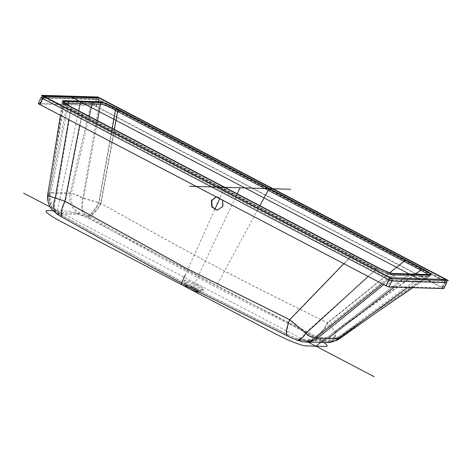 <?xml version="1.0" encoding="UTF-8"?>
<svg xmlns="http://www.w3.org/2000/svg" width="472" height="472" viewBox="0 0 472 472"><rect width="100%" height="100%" fill="white"/><g stroke="black" fill="none" stroke-linecap="round" stroke-linejoin="round"><path stroke-width="0.35" stroke-dasharray="2.36 1.77" d="M38.309 103.439A2.578 0.336 -154.6 0 1 38.45 103.397L93.196 105.026A2.578 0.336 -154.6 0 1 96.194 106.2L442.37 287.477A2.578 0.336 -154.6 0 1 443.892 288.557M94.294 105.598L442.73 288.003L387.907 286.398L386.409 285.814L40.238 104.536L39.542 103.976L94.294 105.598L97.144 99.592L98.642 100.182L98.801 99.256L445.072 280.639L390.025 278.893L43.849 97.615L98.76 99.244M429.007 274.916L428.246 275.353L392.132 274.32C389.14 273.807 383.978 272.037 376.65 269.005L71.077 109.144L63.543 103.35L64.469 103.138M393.5 273.872A2.319 2.207 -88.2 0 0 392.132 274.32L314.464 337.191L327.007 337.58L338.76 337.698L338.595 337.014L428.246 275.353A2.319 2.207 -88.6 0 1 429.567 274.934M376.88 267.235A2.319 0.637 -62.4 0 1 376.65 269.005L305.756 332.607C306.641 334.211 309.543 335.739 314.464 337.191A18.054 16.06 -79.6 0 1 302.298 340.365L297.153 338.861A18.054 6.637 -68.7 0 0 305.756 332.607L290.138 319.638L351.504 256.06A2.319 0.661 -62.4 0 0 351.793 254.125M71.408 107.315A2.319 0.673 -62.3 0 1 71.077 109.144L56.056 197.986L65.372 201.172L187.974 268.946L290.138 319.638A18.054 5.21 -63.9 0 0 288.315 334.937L185.732 284.032L62.717 216.034A18.054 5.027 -60.8 0 1 65.372 201.172L82.122 114.997A2.319 0.661 -62.4 0 0 82.482 113.121M64.251 102.973A2.319 2.207 91.2 0 1 64.221 103.126L49.076 194.399C49.312 194.948 48.71 196.092 56.056 197.986A18.054 10.626 -57.4 0 0 58.103 213.297L53.336 209.232C51.005 206.529 49.566 203.397 49.017 199.839L49.017 199.839A18.054 17.806 -8.3 0 1 49.076 194.399L50.964 192.918L68.092 105.462M299.283 339.102L320.152 339.569L320.83 338.613L212.819 284.197L166.02 259.051L87.804 215.739L80.016 213.226L59.608 212.783L58.788 213.191L63.413 216.223L115.746 245.399L186.287 284.197L288.958 335.096L296.416 338.412L299.283 339.102A18.054 17.169 -87.8 0 0 305.903 340.772L305.903 340.772A18.054 17.169 -87.8 0 0 316.712 337.268L394.368 274.397A2.319 2.207 -88.3 0 1 395.743 273.943M197.349 284.876A10.573 1.387 -154.6 0 1 203.397 289.454A10.573 1.387 -154.6 0 1 190.747 284.681A10.573 1.387 25.4 0 1 184.517 280.486A10.573 1.387 25.4 0 1 197.349 284.876M320.83 338.613C325.125 340.141 329.698 339.675 334.548 337.22L338.595 337.014M334.548 337.22L335.214 331.291L327.391 322.771L267.258 292.982L224.489 271.146L178.003 246.142L100.701 203.308L83.532 198.146C77.815 195.32 73.738 193.721 71.301 193.349L50.964 192.918A18.054 17.151 92.2 0 0 59.608 212.783M198.553 290.746A6.708 0.879 -154.6 0 0 194.718 287.843A6.708 0.879 25.4 0 0 186.576 285.058A6.708 0.879 25.4 0 0 190.529 287.719A6.708 0.879 -154.6 0 0 198.553 290.746L203.397 289.454M194.552 287.837A6.189 0.808 -154.6 0 1 198.21 290.433A6.189 0.808 -154.6 0 1 190.688 287.725A6.189 0.808 25.4 0 1 187.03 285.123A6.189 0.808 25.4 0 1 194.552 287.837M186.481 286.28A6.189 0.808 25.4 0 1 194.004 288.994A6.189 0.808 -154.6 0 1 197.668 291.59A6.189 0.808 -154.6 0 1 190.139 288.876A6.189 0.808 25.4 0 1 186.481 286.28L187.03 285.123M198.429 292.109A7.186 0.944 -154.6 0 0 194.316 289A7.186 0.944 25.4 0 0 185.596 286.02M196.96 286.026A11.068 1.451 25.4 0 0 183.525 281.43A11.068 1.451 25.4 0 0 190.051 285.82A11.068 1.451 -154.6 0 0 203.29 290.811A11.068 1.451 -154.6 0 0 196.96 286.026M298.764 340.271L319.632 340.737L320.311 339.781L212.282 285.353L164.297 259.559L87.231 216.884L79.444 214.365L59.029 213.922L58.209 214.329L62.835 217.362L116.478 247.269L185.726 285.348L288.433 336.265L295.897 339.586L298.764 340.271A19.34 18.396 92.2 0 0 305.85 342.064M320.311 339.781C325.102 341.421 330.022 340.914 335.073 338.247L335.763 331.958L327.686 322.99L266.409 292.634L224.784 271.37L177.142 245.735L100.996 203.532L82.812 198.104C76.865 195.142 72.629 193.467 70.104 193.072L49.766 192.641L47.802 194.193M335.073 338.247L339.333 338.046L377.482 311.833M339.516 338.743L339.333 338.046M412.587 287.672L428.948 276.409L392.851 275.359C389.571 274.887 384.013 272.822 376.178 269.164L70.623 109.233L64.469 105.427L62.269 103.156L63.024 102.878L99.238 103.94C102.648 104.306 108.123 106.501 115.664 110.531L421.053 270.421L427.88 274.191L429.614 276.279L428.948 276.409A1.032 0.979 -88.6 0 1 429.532 276.22L423.531 276.061A1.032 0.979 -88.3 0 0 422.924 276.262L407.666 287.525M368.166 276.456L376.178 269.164L376.284 268.379L351.197 255.263L351.068 256.125L343.775 263.683M216.129 196.842L217.179 196.777L222.56 200.211M68.806 119.699L70.623 109.233A1.032 0.301 -62.3 0 0 70.735 108.395L70.735 108.395C65.555 105.557 62.723 103.704 62.239 102.843L60.398 115.292M87.231 216.884A19.34 4.295 118.5 0 0 98.955 202.936L115.664 110.531L116.336 109.781L421.714 269.707C429.313 273.831 432.057 276.037 429.945 276.327A1.032 0.979 -88.6 0 0 429.532 276.22L412.829 287.678M87.998 217.303A19.34 5.505 119.1 0 0 100.996 203.532L117.847 111.675L118.525 110.932M315.485 337.173A19.34 5.463 116.2 0 0 327.686 322.99L404.852 260.868M335.763 331.958L421.053 270.421A1.032 0.301 117.7 0 1 421.714 269.707M429.945 276.327L393.866 275.27C390.356 274.828 384.485 272.527 376.243 268.373L70.694 108.383C63.148 104.282 60.416 102.076 62.499 101.757L98.713 102.866C102.324 103.356 108.2 105.663 116.336 109.781M376.243 268.373L376.284 268.379C384.869 272.621 390.592 274.881 393.459 275.164L393.459 275.164A1.032 0.979 -88.2 0 0 392.851 275.359L382.326 283.873M70.694 108.383A1.032 0.301 -62.3 0 1 70.735 108.395L81.815 114.2L79.68 125.387M217.238 210.193L223.209 206.482L222.861 200.04L217.58 196.789L216.247 196.901M58.788 213.191A18.054 17.806 -8.3 0 1 49.017 199.839L49.076 194.399M323.975 342.519A25.789 3.381 25.4 0 0 311.844 335.244L97.126 222.808A25.789 3.381 25.4 0 0 67.166 211.096L52.894 210.671M308.157 342.147L50.209 207.066M408.793 274.332L325.727 338.572M57.342 210.801L78.647 111.085M259.748 205.922L216.754 285.454M224.696 187.567L219.675 198.7M214.795 209.503L185.172 275.152M192.075 288.935L237.115 194.075M41.158 97.439A2.578 0.336 -154.6 0 1 41.3 97.397A2.319 2.207 91.7 0 1 43.341 96.105M98.093 97.733A2.319 2.207 91.7 0 0 96.052 99.02L41.3 97.397L38.45 103.397M93.196 105.026L96.052 99.02A2.578 0.336 -154.6 0 1 99.049 100.194L445.22 281.471L442.37 287.477M445.574 279.394A2.319 0.661 117.6 0 1 445.22 281.471A2.578 0.336 -154.6 0 1 446.748 282.551M423.573 274.769A2.319 2.207 -88.3 0 0 422.198 275.223L337.527 337.745A18.054 17.104 -89.5 0 1 327.232 341.262L302.298 340.365A18.054 16.06 -79.6 0 1 298.274 338.979M327.007 337.58L408.18 274.804M320.152 339.569A18.054 17.104 -89.5 0 0 327.232 341.262L328.713 341.226L336.329 339.179L338.76 337.698L376.75 310.771L429.597 274.934M316.004 336.005A18.054 5.098 116.2 0 0 327.391 322.771L389.601 272.851M88.571 216.164A18.054 5.139 119.1 0 0 100.701 203.308L114.206 129.706M319.632 340.737A19.34 18.325 -89.5 0 0 327.22 342.554M302.068 341.628A19.34 17.21 100.4 0 1 297.749 340.147M295.897 339.586A19.34 7.115 -68.7 0 0 296.687 340.064M288.433 336.265A19.34 5.581 -63.9 0 1 287.749 336.093M62.835 217.362A19.34 5.387 -60.8 0 1 62.086 217.161M394.309 287.129L408.899 275.843M383.748 284.616L395.093 275.436A1.032 0.979 -88.3 0 1 395.701 275.235L393.459 275.164A1.032 0.979 -88.2 0 1 393.866 275.27M58.209 214.329A19.34 19.081 -8.3 0 1 47.743 200.022M59.029 213.922A19.34 18.378 92.2 0 1 49.766 192.641L67.319 103.014A1.032 0.979 91.7 0 0 66.806 101.864M79.444 214.365A19.34 18.367 90.2 0 1 70.104 193.072L90.925 103.71A1.032 0.979 91.7 0 0 90.406 102.566M85.037 215.881A19.34 10.455 111.1 0 1 82.812 198.104L99.238 103.94A1.032 0.979 92.4 0 0 98.713 102.866M396.108 275.341A1.032 0.979 -88.3 0 0 395.701 275.235L423.531 276.061A1.032 0.979 -88.3 0 1 423.944 276.167M351.156 255.258L81.774 114.195M62.499 101.757A1.032 0.979 91.2 0 1 63.024 102.878L49.69 182.811M95.792 106.188L98.642 100.182L445.58 281.996L390.763 280.392L389.264 279.808L43.088 98.53L42.391 97.969L97.144 99.592A1.032 0.979 91.7 0 1 98.459 99.132M39.542 103.976L42.391 97.969A1.032 0.979 91.7 0 1 43.3 97.397L98.801 99.256L444.978 280.533L441.969 287.466M442.73 288.003L445.58 281.996L444.937 280.527M442.659 288.026L445.515 282.02A1.032 0.979 -88.3 0 0 445.072 280.639M390.32 279.011A1.032 0.979 -88.3 0 1 390.763 280.392L387.907 286.398M386.409 285.814L390.025 278.893M43.849 97.615L40.238 104.536M39.471 103.993L42.327 97.987L43.3 97.397A1.032 0.979 91.7 0 1 43.707 97.503M63.413 216.223A18.054 5.027 -60.8 0 1 62.717 216.034L58.103 213.297A18.054 10.626 -57.4 0 0 59.726 214.034M288.958 335.096A18.054 5.21 -63.9 0 1 288.315 334.937L297.153 338.861A18.054 6.637 -68.7 0 1 296.416 338.412M80.016 213.226A18.054 17.139 90.2 0 1 71.301 193.349L89.178 116.602M85.609 214.736A18.054 9.759 111.1 0 1 83.532 198.146L97.427 120.92M87.804 215.739A18.054 4.006 118.5 0 0 98.742 202.724L112.076 128.596M335.214 331.291L414.681 274.503M96.194 106.2L99.049 100.194A2.319 0.661 117.6 0 0 99.468 98.176M63.325 102.159L63.543 103.35L49.094 194.051M186.576 285.058L184.517 280.486M198.21 290.433L197.668 291.59M185.242 285.23L183.525 281.43M198.565 292.074L203.29 290.811M217.179 196.777L217.58 196.789M217.031 210.193L217.439 210.205"/><path stroke-width="0.71" d="M99.468 98.176A2.319 0.661 117.6 0 0 99.397 98.117L445.574 279.394A2.319 0.661 117.6 0 0 445.485 279.371L445.621 279.483A2.319 2.207 -88.3 0 1 446.606 282.592L391.854 280.97A2.578 0.336 -154.6 0 1 388.857 279.796L42.686 98.518L39.831 104.524L386.007 285.802A2.578 0.336 -154.6 0 0 389.005 286.97L443.757 288.598A2.578 0.336 -154.6 0 0 443.892 288.557L446.748 282.551A2.578 0.336 -154.6 0 1 446.606 282.592L443.757 288.598M39.831 104.524A2.578 0.336 -154.6 0 1 38.309 103.439L41.158 97.439A2.578 0.336 -154.6 0 0 42.686 98.518A2.319 0.661 -62.4 0 1 44.398 96.459L99.309 98.093L445.485 279.371M116.885 108.631L422.263 268.55C429.862 272.674 432.606 274.881 430.493 275.176L394.415 274.114C390.904 273.671 385.034 271.376 376.792 267.217L71.242 107.227C63.696 103.132 60.965 100.919 63.047 100.601L99.262 101.716C102.872 102.2 108.749 104.507 116.885 108.631A2.319 0.655 117.6 0 0 115.369 110.306L420.77 270.155L429.007 274.916M394.415 274.114A2.319 2.207 -88.2 0 0 393.5 273.872L393.5 273.872C390.497 273.465 384.957 271.252 376.88 267.235L82.411 113.062A2.319 0.661 -62.4 0 1 82.482 113.121M63.047 100.601A2.319 2.207 91.2 0 1 64.251 102.973M64.221 103.126L100.447 104.123C103.61 104.336 108.584 106.401 115.369 110.306L112.076 128.596M99.262 101.716A2.319 2.201 92.4 0 1 100.447 104.123L97.427 120.92M422.263 268.55A2.319 0.673 117.7 0 0 420.77 270.155L414.681 274.503M430.493 275.176A2.319 2.207 -88.6 0 0 429.567 274.934L393.5 273.872M185.242 285.23L185.596 286.02A7.186 0.944 25.4 0 0 189.832 288.87A7.186 0.944 -154.6 0 0 198.429 292.109L198.565 292.074M47.825 193.821L47.802 194.193C48.061 194.783 47.395 195.986 55.218 197.975L64.935 201.237L187.537 269.01L289.696 319.703L305.897 333.362C306.853 335.079 309.921 336.707 315.101 338.235L339.516 338.743L336.914 340.33L327.22 342.554A19.34 18.325 -89.5 0 0 338.253 338.784L407.666 287.525M412.829 287.678L377.482 311.833L412.587 287.672M382.326 283.873L315.101 338.235A19.34 17.21 100.4 0 1 302.068 341.628L296.687 340.064A19.34 7.115 -68.7 0 0 305.897 333.362L368.166 276.456M296.687 340.064L287.749 336.093A19.34 5.581 -63.9 0 1 289.696 319.703L343.775 263.683M222.56 200.211L222.802 206.47L217.031 210.193L211.745 206.931L211.409 200.5L216.129 196.842M59.147 215.173A19.34 11.381 -57.4 0 1 57.413 214.382A19.34 11.381 -57.4 0 1 55.218 197.975L68.806 119.699M47.819 193.833L47.743 200.022A19.34 19.081 -8.3 0 1 47.802 194.193L49.69 182.817L47.819 193.833M216.247 196.901L211.816 200.512L212.099 206.854L217.238 210.193M392.037 278.863L448.4 280.539L97.846 96.966L41.483 95.291L392.037 278.863M378.178 267.63L71.443 107.002A12.897 1.687 25.4 0 1 64.511 101.386L100.748 102.465A12.897 1.687 25.4 0 1 115.728 108.318L422.464 268.946A12.897 1.687 25.4 0 1 429.396 274.562L393.158 273.489A12.897 1.687 25.4 0 1 378.178 267.63M189.514 186.269L290.705 189.272M420.222 279.701L69.661 96.129M52.894 210.671L47.519 210.512A25.789 3.381 25.4 0 0 61.378 221.746L276.09 334.182A25.789 3.381 25.4 0 0 306.057 345.899L325.698 346.477A25.789 3.381 25.4 0 0 323.975 342.519M374.154 376.709L308.157 342.147M50.209 207.066L23.6 193.137M409.265 273.966L408.793 274.332M325.727 338.572L315.874 346.188M78.647 111.085L80.618 101.864M269.093 188.635L259.748 205.922M219.675 198.7L214.795 209.503M185.172 275.152L181.006 284.392M237.115 194.075L240.112 187.773M216.967 203.479L217.509 203.497M445.621 279.483L390.574 277.737A2.319 0.661 -62.4 0 0 388.857 279.796L386.007 285.802M390.574 277.737L44.398 96.459M41.158 97.439L43.341 96.105A2.319 2.207 91.7 0 1 44.256 96.347M389.005 286.97L391.854 280.97A2.319 2.207 -88.3 0 0 390.869 277.855M396.657 274.185A2.319 2.207 -88.3 0 0 395.743 273.943M82.323 113.038A2.319 0.661 -62.4 0 1 82.411 113.062L71.331 107.25C65.537 104.135 64.345 103.032 64.375 103.067L63.472 102.453M67.349 100.707A2.319 2.207 91.7 0 1 68.517 103.291L68.092 105.462M90.954 101.409A2.319 2.207 91.7 0 1 92.123 103.993L89.178 116.602M119.074 109.775A2.319 0.661 117.6 0 0 117.552 111.451L114.206 129.706M405.401 259.712A2.319 0.661 117.6 0 0 403.884 261.394L389.601 272.851M424.487 275.011A2.319 2.207 -88.3 0 0 423.573 274.769M383.748 284.616L317.432 338.306A19.34 18.396 92.2 0 1 305.85 342.064L302.068 341.628M287.749 336.093L185.136 285.171L146.066 263.919L62.086 217.161A19.34 5.387 -60.8 0 1 64.935 201.237L79.68 125.387M327.733 338.619L394.309 287.129M62.086 217.161L57.413 214.382L52.421 210.146C49.896 207.237 48.333 203.863 47.743 200.022M43.341 96.105L98.093 97.733A2.319 2.207 91.7 0 1 99.008 97.975M98.093 97.733L99.397 98.117A2.319 0.661 117.6 0 0 99.309 98.093M445.574 279.394C446.465 279.477 446.854 280.533 446.748 282.551M327.22 342.554L305.85 342.064M377.488 311.833L339.516 338.743M60.398 115.292L49.69 182.817"/></g></svg>

